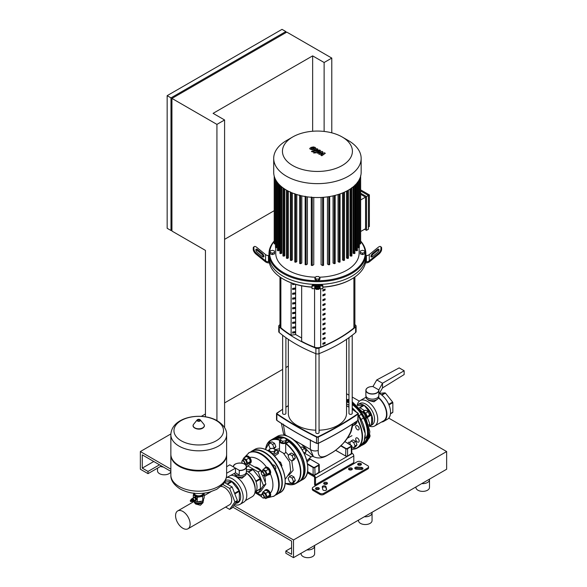 <?xml version="1.0" encoding="UTF-8"?>
<svg xmlns="http://www.w3.org/2000/svg" width="587" height="587" viewBox="0 0 587 587"><rect width="100%" height="100%" fill="white"/><g stroke="black" fill="none" stroke-linecap="round" stroke-linejoin="round"><path stroke-width="0.88" d="M348.972 399.63A2.165 1.247 -120 0 0 347.974 399.571L347.621 399.776M346.535 399.145L348.304 400.173M369.399 437.095L369.583 436.992A2.165 1.247 -120 0 0 370.03 436.002A2.165 1.247 -120 0 0 369.605 434.527M370.03 436.002L370.03 435.781A1.893 1.093 60 0 0 369.619 434.424M351.804 446.7L353.741 447.815L355.656 446.714L356.984 444.829L355.656 441.409L353.007 439.876L351.092 440.984L349.764 442.869L350.52 444.807M353.741 447.815L355.069 445.929L353.741 442.51L351.092 440.984M356.984 444.829L355.069 445.929M355.656 441.409L353.741 442.51M369.186 436.545L369.583 437.557L368.042 439.56M368.709 438.056L369.583 437.557M362.869 411.509A4.058 2.348 60 0 1 366.963 416.873A4.058 2.348 60 0 1 366.692 418.127M363.287 412.103A4.058 2.348 60 0 1 366.391 417.203A4.058 2.348 60 0 1 366.383 417.467M369.399 414.649L369.583 414.547A2.165 1.247 -120 0 0 370.03 413.556A2.165 1.247 -120 0 0 368.497 410.9A2.165 1.247 -120 0 0 367.418 410.797L367.058 411.003M370.03 413.556L370.03 413.336A1.893 1.093 60 0 0 368.687 411.01A1.893 1.093 60 0 0 368.599 410.959M365.584 413.233L368.254 411.692L369.583 415.104L368.254 416.997L366.824 417.819M366.956 416.623L369.583 415.104M363.199 411.546L365.598 410.159L368.254 411.692M352.97 424.929L353.741 425.37L355.069 423.484L354.731 422.611M355.069 423.484L356.984 422.383L355.656 424.269L353.741 425.37M356.984 422.383L356.595 421.371M348.972 401.963A25.043 14.455 -120 0 0 346.535 400.972M362.81 443.919A24.228 13.993 -120 0 0 366.435 425.597A24.228 13.993 -120 0 0 352.215 404.553M364.615 440.052L364.725 439.634M348.972 402.623A24.228 13.993 -120 0 0 346.535 401.655M361.365 445.511A25.043 14.455 -120 0 0 362.876 444.829A25.043 14.455 -120 0 0 367.051 425.964A25.043 14.455 -120 0 0 352.215 403.885M359.75 407.679L364.681 410.687M362.854 411.487L364.6 410.482M367.337 417.526L369.854 424.012L369.084 425.113M368.944 424.533L369.854 424.012M378.864 394.251L382.519 387.934L382.519 383.245L376.773 379.928L372.943 386.562L378.828 389.907A6.501 3.749 180 0 1 378.864 390.318L378.864 395.403A6.501 3.749 180 0 1 374.858 398.867A6.501 3.749 180 0 1 367.778 398.052A6.501 3.749 180 0 1 365.87 395.403L365.87 390.318A6.501 3.749 180 0 1 367.822 387.64M376.773 379.928L399.175 367.888L404.149 370.757L404.149 374.557L382.519 387.934M378.828 389.907L382.519 383.245L404.149 370.757M378.681 396.291A6.413 3.705 180 0 1 378.784 396.951A6.413 3.705 180 0 1 372.371 400.657A6.413 3.705 180 0 1 365.95 396.951L365.95 395.403M359.97 407.811L364.182 405.375A12.32 7.11 60 0 1 371.373 414.319L369.289 415.523M368.416 416.763L371.6 414.921A12.32 7.11 60 0 1 371.6 424.511L369.245 425.876M369.282 426.052L371.373 424.841A12.32 7.11 60 0 1 370.103 425.964A12.32 7.11 60 0 1 369.333 426.309M370.103 425.964L372.019 424.863A12.32 7.11 -120 0 0 373.912 414.987A12.32 7.11 -120 0 0 365.862 404.135A12.32 7.11 -120 0 0 359.699 403.526L357.791 404.626A12.32 7.11 60 0 1 363.713 405.111L359.582 407.495M369.561 426.228A14.616 8.438 -120 0 0 374.704 425.971A14.616 8.438 -120 0 0 376.942 414.253A14.616 8.438 -120 0 0 367.396 401.369A14.616 8.438 -120 0 0 360.08 400.65A14.616 8.438 -120 0 0 357.285 404.971M377.338 399.292L373.978 401.816L368.827 400.539L367.499 399.358M381.499 422.046A15.159 8.754 -120 0 0 383.781 421.356A15.159 8.754 -120 0 0 386.51 410.805A15.159 8.754 -120 0 0 378.681 397.619M379.327 393.466A15.159 8.754 60 0 1 379.833 393.745A15.159 8.754 60 0 1 389.739 407.107A15.159 8.754 60 0 1 387.413 419.25L383.781 421.356M374.704 425.971L383.509 420.886A14.616 8.438 -120 0 0 386.136 410.687A14.616 8.438 -120 0 0 378.549 397.957M379.393 393.334L384.962 392.842A12.32 7.11 60 0 1 385.432 393.107L392.622 402.058A12.32 7.11 60 0 1 392.85 402.66L392.85 412.243A12.32 7.11 60 0 1 392.622 412.573L390.472 413.813M381.484 394.846L384.962 392.842M388.711 404.311L392.622 402.058M392.85 402.66L388.961 404.905M390.494 413.608L392.85 412.243M385.432 393.107L381.888 395.154M357.688 405.646L363.713 405.111M357.101 405.125A12.32 7.11 60 0 1 357.791 404.626M364.182 405.375L368.724 411.032M369.832 412.404L371.373 414.319M371.6 414.921L371.6 424.511M216.926 420.586L216.926 124.4L171.94 98.425L171.94 231.058L205.443 250.392L205.443 416.792M224.586 427.615L224.586 119.975L216.926 124.4M331.787 132.838L331.787 58.084L286.801 32.116L171.94 98.425M224.586 119.975L213.096 113.35L312.644 55.875L312.644 131.253M331.787 58.084L324.127 62.508L312.644 55.875M324.127 62.508L324.127 131.437M224.586 239.342L274.202 210.696M170.986 97.875L285.84 31.559L282.017 29.35L167.156 95.666L167.156 228.292L170.986 230.5L170.986 97.875L167.156 95.666M285.84 31.559L285.84 32.667M171.94 229.95L170.986 230.5M305.849 451.344L306.025 451.242A2.165 1.247 -120 0 0 306.473 450.244A2.165 1.247 -120 0 0 304.939 447.595A2.165 1.247 -120 0 0 303.861 447.485L303.501 447.69M306.473 450.244L306.473 450.024A1.893 1.093 60 0 0 305.137 447.705A1.893 1.093 60 0 0 305.042 447.654M289.45 454.125L288.122 456.011L289.45 459.43L292.106 460.956L293.427 459.071L292.106 455.651L289.45 454.125L291.365 453.017L294.014 454.551L292.106 455.651M293.427 459.071L295.342 457.97L294.014 459.856L292.106 460.956M295.342 457.97L294.014 454.551M302.18 449.84L304.697 448.38L306.025 451.799L304.352 453.89M303.927 453.01L306.025 451.799M300.727 447.61L302.048 446.854L304.697 448.38M274.048 448.938L275.905 446.744L274.577 443.324L271.928 441.798L270.013 442.899L268.685 444.785L270.013 448.204L270.783 448.651M273.461 448.6L273.99 447.852L272.662 444.432L270.013 442.899M275.905 446.744L273.99 447.852M274.577 443.324L272.662 444.432M289.45 476.571L288.122 478.456L289.45 481.876L292.106 483.409L293.427 481.516L292.106 478.104L289.45 476.571L291.365 475.463L294.014 476.996L292.106 478.104M293.427 481.516L295.342 480.415L294.014 482.301L292.106 483.409M295.342 480.415L294.014 476.996M203.073 502.648L200.394 505.238L195.676 504.035L194.407 502.648L194.407 501.503A4.329 2.502 0 0 0 195.676 503.162A4.329 2.502 0 0 0 200.306 503.727A4.329 2.502 0 0 0 203.065 501.511L203.073 502.648M220.895 486.469A10.302 5.951 60 0 1 231.674 500.073A10.302 5.951 60 0 1 229.546 504.791L188.001 528.77A10.302 5.951 -120 0 0 190.137 524.059A10.302 5.951 -120 0 0 185.639 513.691A10.302 5.951 -120 0 0 177.7 510.932A10.302 5.951 -120 0 0 175.572 515.643A10.302 5.951 -120 0 0 180.062 526.011A10.302 5.951 -120 0 0 188.001 528.77M193.394 500.982A1.379 0.8 -120 0 0 193.71 500.924A1.379 0.8 -120 0 0 193.996 500.285A1.379 0.8 -120 0 0 193.394 498.899A1.379 0.8 -120 0 0 192.331 498.532A1.379 0.8 -120 0 0 192.118 498.774M192.331 498.532L193.857 497.644A1.379 0.8 60 0 1 194.921 498.018A1.379 0.8 60 0 1 195.522 499.405A1.379 0.8 60 0 1 195.236 500.036L193.71 500.924M192.36 498.84A1.108 0.638 60 0 1 193.182 499.229A1.108 0.638 60 0 1 193.615 500.285A1.108 0.638 60 0 1 193.461 500.74M192.969 499.317A0.756 0.44 60 0 1 193.343 499.97M191.325 499.111L191.802 498.833A1.379 0.8 60 0 1 192.492 498.899A1.379 0.8 60 0 1 193.394 500.117A1.379 0.8 60 0 1 193.182 501.225L192.705 501.503A1.379 0.8 60 0 1 192.015 501.43A1.379 0.8 60 0 1 191.824 501.305A0.814 0.47 60 0 0 191.054 499.97A1.379 0.8 60 0 1 191.325 499.111A1.379 0.8 60 0 1 192.015 499.177A1.379 0.8 60 0 1 192.918 500.395A1.379 0.8 60 0 1 192.705 501.503M191.531 499.669A0.814 0.47 60 0 1 192.323 501.041M191.347 499.786L191.318 499.816A0.814 0.47 60 0 1 192.088 501.144L192.132 501.144M190.812 500.095L190.782 500.124A0.814 0.47 60 0 1 191.553 501.452L191.597 501.452M190.474 500.418A0.814 0.47 60 0 1 191.325 501.606A0.814 0.47 60 0 1 191.142 501.584M190.768 501.577A0.675 0.389 60 0 1 190.768 500.469A0.675 0.389 60 0 1 190.768 501.577M203.476 499.735L203.476 500.395A4.74 2.737 180 0 1 202.089 502.333L202.089 502.333A4.74 2.737 180 0 1 195.39 502.333A4.74 2.737 180 0 1 194.04 500.733M195.544 502.413A4.329 2.502 0 0 0 195.676 502.501A4.329 2.502 0 0 0 201.803 502.501M193.952 493.249A4.872 2.81 0 0 0 195.295 495.758A4.872 2.81 0 0 0 200.006 496.485A4.872 2.81 0 0 0 202.185 495.758A4.872 2.81 0 0 0 203.447 494.496A4.872 2.81 0 0 0 203.535 493.249M204.071 493.19L202.72 496.419L197.283 497.262L193.306 494.966L194.033 493.036M194.436 500.498L197.283 501.856L202.72 501.012L204.173 497.879L204.173 493.285M202.72 501.012L202.72 496.419M193.306 497.967L193.306 494.966M197.283 501.856L197.283 497.262M193.402 497.908L193.402 497.497A1.827 1.057 60 0 1 193.461 497.409L195.236 496.881A1.827 1.057 60 0 1 195.361 496.954L196.381 498.231A1.827 1.057 60 0 1 196.447 498.392L196.447 499.757A1.827 1.057 60 0 1 196.381 499.845L194.679 500.359M196.447 498.392L195.698 498.818L195.698 500.19A1.827 1.057 60 0 1 195.632 500.278M196.447 499.757L195.698 500.19M195.361 496.954L194.613 497.387L195.632 498.664A1.827 1.057 60 0 1 195.698 498.818M196.381 498.231L195.632 498.664M193.461 497.409L194.488 497.314A1.827 1.057 60 0 1 194.613 497.387M195.236 496.881L194.488 497.314M170.861 454.565A27.883 16.098 0 0 0 170.854 454.896A27.883 16.098 0 0 0 188.067 469.769A27.883 16.098 0 0 0 218.459 466.283A27.883 16.098 0 0 0 226.626 454.896A27.883 16.098 0 0 0 226.619 454.565M170.854 434.725L170.854 454.235A27.883 16.098 0 0 0 179.02 465.616A27.883 16.098 0 0 0 218.459 465.616L218.459 465.616A27.883 16.098 0 0 0 226.626 454.235L226.626 434.725A27.883 16.098 180 0 1 218.459 446.105A27.883 16.098 180 0 1 179.028 446.105A27.883 16.098 180 0 1 170.854 434.725C171.477 416.675 201.649 411.582 217.307 420.798C223.757 425.032 226.861 429.669 226.626 434.725M218.459 465.616L217.887 465.946L218.459 465.616M181.214 440.778A24.793 14.315 180 0 1 181.214 420.541A24.793 14.315 180 0 1 216.273 420.541A24.793 14.315 180 0 1 216.273 440.778A24.793 14.315 180 0 1 181.214 440.778M179.02 465.616L179.6 465.946A27.075 15.629 0 0 0 217.887 465.946M201.891 502.45A3.639 2.106 180 0 1 201.319 502.883A3.639 2.106 180 0 1 195.596 502.45M284.24 437.807L286.456 439.083L285.642 440.822L282.626 441.292L280.417 440.015L281.224 438.269L284.24 437.807M285.642 440.822L285.642 442.591L286.456 440.852L286.456 439.083M285.642 442.591L282.626 443.06L282.626 441.292M282.626 443.06L280.417 441.784L280.417 440.015M272.962 448.314L275.178 449.591L274.364 451.33L271.348 451.799L269.139 450.523L269.947 448.784L272.962 448.314M274.364 451.33L274.364 453.098L275.178 451.359L275.178 449.591M271.348 453.164L271.348 451.799M274.364 453.098L271.752 453.509M269.139 451.506L269.139 450.523M264.502 490.974A4.058 2.348 60 0 1 265.199 490.064A4.058 2.348 60 0 1 268.332 491.15A4.058 2.348 60 0 1 270.101 495.237A4.058 2.348 60 0 1 269.264 497.101A4.058 2.348 60 0 1 268.127 497.248M265.199 490.064L265.772 489.734A4.058 2.348 60 0 1 268.905 490.82A4.058 2.348 60 0 1 270.673 494.907A4.058 2.348 60 0 1 269.837 496.771L269.264 497.101M262.727 497.835A2.165 1.247 -120 0 0 262.829 497.893A2.165 1.247 -120 0 0 263.908 497.996A2.165 1.247 -120 0 0 264.355 497.006A2.165 1.247 -120 0 0 263.416 494.826A2.165 1.247 -120 0 0 261.743 494.247A2.165 1.247 -120 0 0 261.296 495.237L261.296 495.457A1.893 1.093 60 0 1 262.638 494.687A1.893 1.093 60 0 1 263.974 497.006A1.893 1.093 60 0 1 262.638 497.783A1.893 1.093 60 0 1 261.296 495.457M263.908 497.996L265.478 497.094A2.165 1.247 -120 0 0 265.926 496.103A2.165 1.247 -120 0 0 264.986 493.924A2.165 1.247 -120 0 0 263.314 493.344L261.743 494.247M261.919 494.144L263.071 491.796L265.904 490.167L268.56 491.693L265.72 493.329L267.048 496.749L265.72 498.634L264.267 497.798M268.56 491.693L269.881 495.112L267.048 496.749M269.881 495.112L268.56 496.998L265.72 498.634M263.071 491.796L265.72 493.329M264.502 468.529A4.058 2.348 60 0 1 265.199 467.619A4.058 2.348 60 0 1 268.332 468.705A4.058 2.348 60 0 1 270.101 472.792A4.058 2.348 60 0 1 269.264 474.656A4.058 2.348 60 0 1 268.127 474.802M265.199 467.619L265.772 467.289A4.058 2.348 60 0 1 268.905 468.375A4.058 2.348 60 0 1 270.673 472.462A4.058 2.348 60 0 1 269.837 474.318L269.264 474.656M262.727 475.382A2.165 1.247 -120 0 0 262.829 475.448A2.165 1.247 -120 0 0 263.908 475.551A2.165 1.247 -120 0 0 264.355 474.56A2.165 1.247 -120 0 0 263.416 472.381A2.165 1.247 -120 0 0 261.743 471.801A2.165 1.247 -120 0 0 261.296 472.792L261.296 473.012A1.893 1.093 60 0 1 262.638 472.242A1.893 1.093 60 0 1 263.974 474.56A1.893 1.093 60 0 1 262.638 475.338A1.893 1.093 60 0 1 261.296 473.012M263.908 475.551L265.478 474.648A2.165 1.247 -120 0 0 265.926 473.658A2.165 1.247 -120 0 0 264.986 471.478A2.165 1.247 -120 0 0 263.314 470.899L261.743 471.801M281.489 466.349L281.943 465.704L280.615 462.285L278.377 460.993M281.342 466.049L281.943 465.704M279.588 462.879L280.615 462.285M261.919 471.699L263.071 469.351L265.904 467.714L268.56 469.248L265.72 470.884L267.048 474.303L265.72 476.189L264.267 475.345M268.56 469.248L269.881 472.667L267.048 474.303M269.881 472.667L268.56 474.553L265.72 476.189M263.071 469.351L265.72 470.884M245.065 457.302A4.058 2.348 60 0 1 245.762 456.392A4.058 2.348 60 0 1 248.888 457.486A4.058 2.348 60 0 1 250.664 461.573A4.058 2.348 60 0 1 249.82 463.429A4.058 2.348 60 0 1 248.69 463.583M245.762 456.392L246.335 456.062A4.058 2.348 60 0 1 249.468 457.156A4.058 2.348 60 0 1 251.236 461.243A4.058 2.348 60 0 1 250.4 463.099L249.82 463.429M244.647 464.192A2.165 1.247 -120 0 0 244.918 463.341A2.165 1.247 -120 0 0 243.972 461.162A2.165 1.247 -120 0 0 242.306 460.582A2.165 1.247 -120 0 0 241.859 461.573L241.859 461.793A1.893 1.093 60 0 1 243.194 461.015A1.893 1.093 60 0 1 244.537 463.341A1.893 1.093 60 0 1 244.346 464.024M244.676 464.214L246.041 463.422A2.165 1.247 -120 0 0 246.489 462.431A2.165 1.247 -120 0 0 245.542 460.252A2.165 1.247 -120 0 0 243.876 459.672L242.306 460.582M242.35 463.268A1.893 1.093 60 0 1 241.859 461.793M242.482 460.479L243.634 458.131L246.467 456.495L249.115 458.029L246.283 459.665L247.611 463.077L246.283 464.97L244.83 464.126M249.115 458.029L250.444 461.441L247.611 463.077M250.444 461.441L249.115 463.334L246.283 464.97M243.634 458.131L246.283 459.665M286.456 439.854L288.987 441.314L286.207 442.921A3.926 2.267 180 0 1 281.929 443.412A3.926 2.267 180 0 1 279.507 441.314L279.507 450.941L283.411 453.186C284.666 453.67 285.421 453.289 285.686 452.049L285.686 443.64L288.987 441.791A24.771 14.301 60 0 1 303.743 470.392M274.43 456.07L278.187 453.641L278.047 453.025M275.208 469.329A2.436 1.409 -120 0 0 275.34 469.27A2.436 1.409 -120 0 0 275.846 468.155A2.436 1.409 -120 0 0 274.782 465.696A2.436 1.409 -120 0 0 272.904 465.043A2.436 1.409 -120 0 0 272.779 465.131M273.3 454.918L278.187 452.1A0.675 0.389 0 0 0 278.187 451.55L275.178 449.811M272.662 448.358L272.632 448.343A0.675 0.389 0 0 0 271.678 448.343L271.275 448.571M269.587 449.547L267.738 450.618M279.507 441.314A3.926 2.267 180 0 1 280.513 439.802M297.037 482.653A25.043 14.455 -120 0 0 298.556 481.964A25.043 14.455 -120 0 0 302.87 463.679A25.043 14.455 -120 0 0 288.797 441.673L288.987 441.791M288.987 441.314L288.987 441.703M266.902 497.952L274.048 496.11A25.043 14.455 -120 0 0 277.893 476.05A25.043 14.455 -120 0 0 261.531 453.978A25.043 14.455 -120 0 0 249.013 452.738L243.84 458.007M264.201 475.382A10.302 5.951 60 0 1 265.368 480.621A10.302 5.951 60 0 1 265.214 482.25M254.633 467.017A10.302 5.951 60 0 1 261.758 471.273M262.499 475.25L265.904 484.026L260.657 491.495L258.17 492.933L255.8 491.568M246.393 467.678L247.67 465.873L258.17 471.933L263.416 485.464L258.17 492.933M258.17 471.933L260.657 470.495L250.157 464.434L247.67 465.873M265.904 484.026L263.416 485.464M260.657 470.495L261.362 472.315M222.891 484.502L229.642 488.399L234.895 501.929L229.642 509.399L232.129 507.96L237.383 500.491L232.129 486.961L224.388 482.492M229.642 509.399L225.599 507.065M229.642 488.399L232.129 486.961M234.895 501.929L237.383 500.491M239.188 474.942L235.497 472.814L235.497 468.125L239.327 470.334L239.188 474.942L235.497 472.814L226.355 477.73M234.096 473.57A6.501 3.749 0 0 0 235.306 474.538A6.501 3.749 0 0 0 242.387 475.353A6.501 3.749 0 0 0 246.393 471.882L246.393 466.797A6.501 3.749 0 0 0 244.493 464.148A6.501 3.749 0 0 0 244.449 464.119M226.626 466.746L229.752 464.809L235.497 468.125L226.626 473.247M239.327 470.334L239.305 470.348A6.362 3.676 0 0 0 246.261 466.812A6.362 3.676 0 0 0 239.731 463.018A6.362 3.676 0 0 0 233.56 467.01M236.422 475.052L236.422 476.541A6.413 3.705 0 0 0 242.967 476.681A6.413 3.705 0 0 0 246.313 473.43L246.313 472.476M252.96 469.593L248.558 472.131A12.32 7.11 60 0 1 255.749 481.076L260.151 478.537L252.96 469.593A12.32 7.11 -120 0 0 252.726 469.453A12.32 7.11 -120 0 0 252.491 469.321L246.393 469.864M246.393 471.134A12.32 7.11 60 0 1 248.088 471.86L252.491 469.321M237.111 477.407L241.976 478.244L244.867 475.771M226.92 477.429A15.159 8.754 60 0 1 232.43 478.845A15.159 8.754 60 0 1 242.336 492.207A15.159 8.754 60 0 1 240.017 504.358L243.649 502.252A15.159 8.754 -120 0 0 245.975 490.108A15.159 8.754 -120 0 0 236.069 476.747A15.159 8.754 -120 0 0 230.882 475.301M240.017 504.358A15.159 8.754 60 0 1 234.514 504.571M235.512 503.279A12.723 7.345 -120 0 0 240.45 494.459A12.723 7.345 -120 0 0 231.667 481.281A12.723 7.345 -120 0 0 225.423 480.584M234.888 474.274L235.548 476.461M227.499 484.29L231.902 481.751A12.32 7.11 -120 0 0 231.432 481.479L227.037 484.018M231.432 481.479L224.638 482.088M245.388 500.63L252.183 496.705A14.616 8.438 -120 0 0 255.191 489.22A14.616 8.438 -120 0 0 246.313 473.049M234.822 493.894L239.327 491.297A12.32 7.11 -120 0 0 239.092 490.695L234.587 493.293M235.358 503.367L239.092 501.217A12.32 7.11 -120 0 0 239.327 500.88L235.592 503.037M260.386 488.722L260.386 479.139L255.976 481.678A12.32 7.11 60 0 1 255.976 491.268L260.386 488.722A12.32 7.11 -120 0 1 260.151 489.059L255.749 491.598A12.32 7.11 60 0 1 254.985 492.376M260.386 479.139A12.32 7.11 -120 0 0 260.151 478.537M239.092 490.695L231.902 481.751M239.327 500.88L239.327 491.297M255.191 489.228L255.103 487.526A12.32 7.11 -120 0 0 246.973 473.445L246.313 473.019M357.432 438.005A2.436 1.409 60 0 1 359.024 440.155A2.436 1.409 60 0 1 358.65 442.106A2.436 1.409 60 0 1 357.432 441.982A2.436 1.409 60 0 1 355.839 439.839A2.436 1.409 60 0 1 356.214 437.887A2.436 1.409 60 0 1 357.432 438.005M356.214 425.619L356.214 425.619A2.436 1.409 60 0 1 358.65 427.028A2.436 1.409 60 0 1 358.65 429.838L358.65 429.838A2.436 1.409 60 0 1 356.214 428.437A2.436 1.409 60 0 1 356.214 425.619M348.201 443.471A2.436 1.409 60 0 1 348.707 442.224A2.436 1.409 60 0 1 350.072 442.437M311.242 148.504L312.145 149.025L313.487 148.716L314.39 148.151L314.148 147.814L312.137 147.939L311.242 148.504L311.492 148.849M315.813 148.32L315.19 147.41L313.414 146.933L311.169 147.381L309.811 148.335L310.45 149.252L312.218 149.722L314.449 149.274L315.828 148.195L315.828 148.643M309.811 148.335L309.797 148.907M312.379 151.952L317.384 150.008L317.574 148.841L316.048 148.9L316.349 149.48L311.411 151.395L312.379 151.952M316.422 149.113L316.349 149.48M318.044 149.839L317.574 148.841M315.094 152.26L313.92 152.26L313.92 152.943L315.094 152.943L315.094 152.26L315.094 152.943M313.92 152.26L313.92 152.943M324.457 152.811L320.737 153.471L322.835 151.872L321.992 151.387L317.538 152.349L317.31 151.813L320.546 150.551L319.577 149.993L316.268 151.285L316.085 152.451L317.369 153.192L320.729 152.371L318.668 153.941L319.423 154.381L323.07 153.721L320.832 155.195L321.83 155.768L325.301 153.295L324.457 152.811M315.615 152.349L315.615 151.901L316.085 152.451M269.007 257.583A48.457 27.978 0 0 0 268.971 258.684A48.457 27.978 0 0 0 269.272 261.809L269.272 262.367A48.457 27.978 0 0 0 283.161 279.023A48.457 27.978 0 0 0 312.013 287.043M314.779 286.625A48.457 27.978 0 0 0 320.076 286.625M322.843 287.043A48.457 27.978 0 0 0 351.694 279.023L351.694 279.023A48.457 27.978 0 0 0 365.584 262.367L365.584 261.809A48.457 27.978 0 0 0 365.892 258.684L365.892 253.709A48.457 27.978 0 0 0 360.653 241.059M268.971 258.684L268.971 256.475A48.457 27.978 0 0 0 298.886 282.325A48.457 27.978 0 0 0 351.694 276.257A48.457 27.978 0 0 0 365.892 256.475A48.457 27.978 0 0 1 351.694 276.257A48.457 27.978 0 0 1 298.886 282.325A48.457 27.978 0 0 1 268.971 256.475L268.971 253.709A48.457 27.978 0 0 0 298.886 279.559A48.457 27.978 0 0 0 351.694 273.498A48.457 27.978 0 0 0 365.892 253.709M322.843 288.657L312.013 288.657L322.843 288.738L322.843 285.539A4.058 0.69 180 0 0 318.785 284.856L318.785 285.796A4.058 0.69 0 0 1 322.843 286.485M312.013 288.657L312.013 286.485A4.058 0.69 -0 0 1 316.077 285.796L316.077 284.856A4.058 0.69 180 0 0 312.013 285.539L312.013 286.485M320.135 286.713L320.135 287.74A2.708 0.455 0 0 1 317.428 288.202A2.708 0.455 0 0 1 314.72 287.74L314.72 286.713A2.708 0.455 0 0 1 317.428 286.258A2.708 0.455 0 0 1 320.135 286.713M314.72 286.801A2.708 0.455 180 0 0 317.428 287.256A2.708 0.455 180 0 0 320.135 286.801M318.785 285.796L316.077 285.796M316.077 284.856L318.785 284.856M351.694 279.023L351.217 279.295A47.782 27.589 180 0 1 322.843 287.197M365.892 255.558L366.405 255.558L366.405 261.809L365.584 261.809M366.405 261.809A4.058 3.317 180 0 0 369.274 260.841L369.274 254.589A4.058 3.317 0 0 1 366.405 255.558M369.274 254.589L378.072 247.406A4.058 1.658 129.2 0 1 380.64 246.606A4.058 1.658 129.2 0 1 380.941 247.406L381.623 247.956A4.058 1.658 -50.8 0 0 381.315 247.156L380.64 246.606M372.826 253.254L377.118 249.746A2.708 1.108 129.2 0 1 378.828 249.211A2.708 1.108 129.2 0 1 377.118 252.872L372.826 256.38A2.708 1.108 129.2 0 1 371.109 256.915A2.708 1.108 129.2 0 1 372.826 253.254L373.501 253.804A2.708 1.108 -50.8 0 0 371.586 257.018M379.026 249.658A2.708 1.108 -50.8 0 0 377.793 250.304L373.501 253.804M381.623 247.956L381.623 249.519L380.941 248.969A4.058 1.658 129.2 0 1 378.072 253.657L378.747 254.208A4.058 1.658 -50.8 0 0 381.623 249.519M365.466 262.917L365.84 262.917A5.415 4.425 0 0 0 369.671 261.619L378.747 254.208M369.274 260.841L378.072 253.657M380.941 248.969L380.941 247.406M312.013 287.197A47.782 27.589 180 0 1 283.638 279.295L283.161 279.023M269.389 262.917L269.015 262.917A5.415 4.425 0 0 1 265.185 261.619L256.108 254.208L256.783 253.657A4.058 1.658 -129.2 0 1 253.914 248.969L253.239 249.519A4.058 1.658 50.8 0 0 256.108 254.208M269.272 261.809L268.457 261.809L268.457 255.558A4.058 3.317 0 0 1 265.581 254.589L256.783 247.406A4.058 1.658 -129.2 0 0 254.215 246.606A4.058 1.658 -129.2 0 0 253.914 247.406L253.914 248.969M268.457 255.558L268.971 255.558M265.581 254.589L265.581 260.841A4.058 3.317 180 0 0 268.457 261.809M265.581 260.841L256.783 253.657M262.037 256.38L257.744 252.872A2.708 1.108 -129.2 0 1 256.027 249.211A2.708 1.108 -129.2 0 1 257.744 249.746L262.037 253.254A2.708 1.108 -129.2 0 1 263.746 256.915A2.708 1.108 -129.2 0 1 262.037 256.38M263.269 257.018A2.708 1.108 50.8 0 0 261.362 253.804L257.062 250.304A2.708 1.108 50.8 0 0 255.829 249.658M253.239 249.519L253.239 247.956L253.914 247.406M254.215 246.606L253.54 247.156A4.058 1.658 50.8 0 0 253.239 247.956M364.674 252.469L364.674 253.877L362.502 254.604L360.337 253.877L360.337 251.023L362.502 250.297L364.674 251.023L364.674 252.469L362.502 253.188L360.337 252.469M362.502 254.604L362.502 253.188M317.061 289.362A1.086 0.624 0 0 0 317.802 289.362M315.549 288.738L316.18 289.362L318.682 289.362L319.306 288.738M316.18 288.738L316.18 289.362M318.682 288.738L318.682 289.362M319.93 277.768L319.93 279.185L318.682 280.432L316.18 280.432L314.925 279.185L314.925 277.768L316.18 276.521L318.682 276.521L319.93 277.768L318.682 279.016L316.18 279.016L314.925 277.768M318.682 280.432L318.682 279.016M316.18 280.432L316.18 279.016M342.162 136.976L348.348 140.55A43.724 25.241 180 0 1 361.152 158.395L361.152 172.299A43.724 25.241 180 0 1 348.348 190.151A43.724 25.241 180 0 1 300.698 195.618A43.724 25.241 180 0 1 273.703 172.299L273.703 158.395A43.724 25.241 180 0 1 286.515 140.55L292.693 136.976A34.978 20.193 180 0 1 342.162 136.976A34.978 20.193 180 0 1 342.162 165.534A34.978 20.193 180 0 1 292.693 165.534A34.978 20.193 180 0 1 292.693 136.976L286.515 140.55M361.152 158.395A43.724 25.241 180 0 1 348.348 176.247A43.724 25.241 180 0 1 300.698 181.721A43.724 25.241 180 0 1 273.703 158.395M319.365 277.203A41.692 24.067 0 0 0 346.91 270.181A41.692 24.067 0 0 0 359.119 253.158L359.119 247.736M359.229 247.244L358.459 247.685L357.578 247.178L357.578 182.293M357.27 250.4L356.507 250.84L355.627 250.333L355.627 184.582M354.753 253.232L353.983 253.672L353.095 253.158L353.095 186.901M351.73 255.771L350.967 256.211L350.05 255.683L350.05 189.109M274.202 241.059A48.457 27.978 0 0 0 268.971 253.709M360.653 241.396A47.782 27.589 180 0 1 351.217 272.669A47.782 27.589 180 0 1 289.941 275.721A47.782 27.589 180 0 1 274.202 241.396M275.736 247.736L275.736 253.158A41.692 24.067 0 0 0 315.49 277.203M368.423 229.238L366.515 230.346L366.515 196.572L368.423 195.464L368.423 229.238M360.653 190.98L368.423 195.464L369.384 194.913L369.384 226.479L368.423 227.03M360.653 231.52L365.554 228.688L365.554 197.122L360.653 199.954M360.653 194.29L365.554 197.122M360.653 189.872L369.384 194.913M366.515 196.572L360.653 193.189M364.6 229.238L366.515 230.346M347.482 190.636L347.482 258.485L346.521 257.935L346.521 191.142M343.549 192.543L343.549 260.496L342.529 259.909L342.529 192.969M339.147 194.209L339.147 262.242L338.053 261.611L338.053 194.554M334.245 195.603L334.245 263.695L333.056 263.005L333.056 195.875M328.779 196.674L328.779 264.825L327.451 264.055L327.451 196.872M322.63 197.364L322.63 265.551L321.096 264.671L321.096 197.452M313.766 197.452L313.766 264.671L312.233 265.551L311.308 265.331L311.308 196.938M307.405 196.872L307.405 264.055L306.076 264.825L305.152 264.605L305.152 196.212M301.799 195.875L301.799 263.005L300.61 263.695L299.686 263.475L299.686 195.082M296.802 194.554L296.802 261.611L295.716 262.242L294.791 262.022L294.791 193.629M292.326 192.969L292.326 259.909L291.313 260.496L290.389 260.276L290.389 191.883M288.334 191.142L288.334 257.935L287.373 258.485L286.61 258.045M284.812 189.109L284.812 255.683L283.888 256.211L283.125 255.771M281.76 186.901L281.76 253.158L280.872 253.672L280.109 253.232M279.229 184.582L279.229 250.333L278.355 250.84L277.585 250.4M277.277 182.293L277.277 247.178L276.396 247.685L275.633 247.244M274.364 243.693L275.472 243.935M360.653 237.471L360.653 176.1M360.491 243.693L359.383 243.935M347.482 258.485L348.407 258.265L348.407 190.115M322.63 265.551L323.554 265.331L323.554 197.291M328.779 264.825L329.703 264.605L329.703 196.528M334.245 263.695L335.17 263.475L335.17 195.368M339.147 262.242L340.071 262.022L340.071 193.893M343.549 260.496L344.474 260.276L344.474 192.132M274.518 252.469L274.518 253.877L272.353 254.604L270.189 253.877L270.189 251.023L272.353 250.297L274.518 251.023L274.518 252.469L272.353 253.188L270.189 252.469M272.353 254.604L272.353 253.188M301.659 341.289L301.659 285.832L301.637 341.304A95.732 55.273 180 0 0 314.566 347.211L314.566 288.738M354.886 276.991L354.886 326.181A5.415 3.126 180 0 1 353.902 327.979A136.72 78.929 180 0 1 320.671 347.159A5.415 3.126 180 0 1 314.566 347.211M325.095 299.803L325.095 298.702A136.72 78.929 180 0 1 322.901 299.649L322.901 300.749A136.72 78.929 0 0 0 325.095 299.803L324.516 299.473A135.905 78.46 180 0 1 322.901 300.17M324.516 298.952L324.516 299.473M325.095 294.96L325.095 293.852A136.72 78.929 180 0 1 322.901 294.799L322.901 295.907A136.72 78.929 0 0 0 325.095 294.96L324.516 294.623A135.905 78.46 180 0 1 322.901 295.327M324.516 294.109L324.516 294.623M325.095 333.732L325.095 332.624A136.72 78.929 180 0 1 322.901 333.57L322.901 334.678A136.72 78.929 0 0 0 325.095 333.732L324.516 333.394A135.905 78.46 180 0 1 322.901 334.091M324.516 332.88L324.516 333.394M325.095 324.039L325.095 322.931A136.72 78.929 180 0 1 322.901 323.877L322.901 324.985A136.72 78.929 0 0 0 325.095 324.039L324.516 323.701A135.905 78.46 180 0 1 322.901 324.398M324.516 323.188L324.516 323.701M325.095 290.117L325.095 289.009A136.72 78.929 180 0 1 322.901 289.956L322.901 291.064A136.72 78.929 0 0 0 325.095 290.117L324.516 289.78A135.905 78.46 180 0 1 322.901 290.477M324.516 289.266L324.516 289.78M325.095 304.653L325.095 303.545A136.72 78.929 180 0 1 322.901 304.492L322.901 305.6A136.72 78.929 0 0 0 325.095 304.653L324.516 304.315A135.905 78.46 180 0 1 322.901 305.02M324.516 303.802L324.516 304.315M325.095 309.496L325.095 308.395A136.72 78.929 180 0 1 322.901 309.342L322.901 310.442A136.72 78.929 0 0 0 325.095 309.496L324.516 309.166A135.905 78.46 180 0 1 322.901 309.863M324.516 308.645L324.516 309.166M325.095 328.881L325.095 327.781A136.72 78.929 180 0 1 322.901 328.727L322.901 329.828A136.72 78.929 0 0 0 325.095 328.881L324.516 328.551A135.905 78.46 180 0 1 322.901 329.248M324.516 328.03L324.516 328.551M322.901 319.035L322.901 320.135A136.72 78.929 0 0 0 325.095 319.189L325.095 318.088A136.72 78.929 180 0 1 322.901 319.035M325.095 319.189L324.516 318.858A135.905 78.46 180 0 1 322.901 319.555M324.516 318.337L324.516 318.858M325.095 338.574L325.095 337.466A136.72 78.929 180 0 1 322.901 338.413L322.901 339.521A136.72 78.929 0 0 0 325.095 338.574L324.516 338.237A135.905 78.46 180 0 1 322.901 338.941M324.516 337.723L324.516 338.237M322.901 314.184L322.901 315.292A136.72 78.929 0 0 0 325.095 314.346L325.095 313.238A136.72 78.929 180 0 1 322.901 314.184M325.095 314.346L324.516 314.008A135.905 78.46 180 0 1 322.901 314.705M324.516 313.495L324.516 314.008M325.095 343.417L325.095 342.316A136.72 78.929 180 0 1 322.901 343.263L322.901 344.364A136.72 78.929 0 0 0 325.095 343.417L324.516 343.087A135.905 78.46 180 0 1 322.901 343.784M324.516 342.573L324.516 343.087M291.108 335.192A95.732 55.273 180 0 1 280.872 327.759A5.415 3.126 180 0 1 279.97 326.027L279.97 276.991M292.62 303.406L293.5 302.892L294.879 303.692L292.62 304.044L292.62 302.936L294.879 302.584L294.879 303.692M294.138 283.881L294.879 284.306L292.62 284.658L292.986 283.499M292.62 284.02L293.324 283.609M292.62 288.863L293.5 288.356L294.879 289.156L292.62 289.501L292.62 288.4L294.879 288.048L294.879 289.156M292.62 293.713L293.5 293.199L294.879 293.999L292.62 294.351L292.62 293.243L294.879 292.891L294.879 293.999M292.62 298.556L293.5 298.049L294.879 298.849L292.62 299.194L292.62 298.093L294.879 297.741L294.879 298.849M292.62 327.634L293.5 327.128L294.879 327.92L292.62 328.272L292.62 327.164L294.879 326.82L294.879 327.92M292.62 308.248L293.5 307.742L294.879 308.535L292.62 308.887L292.62 307.786L294.879 307.434L294.879 308.535M292.62 313.098L293.5 312.585L294.879 313.385L292.62 313.737L292.62 312.629L294.879 312.277L294.879 313.385M292.62 332.477L293.5 331.971L294.879 332.77L292.62 333.115L292.62 332.015L294.879 331.662L294.879 332.77M292.62 317.941L293.5 317.435L294.879 318.227L292.62 318.58L292.62 317.472L294.879 317.127L294.879 318.227M292.62 322.791L293.5 322.278L294.879 323.077L292.62 323.43L292.62 322.322L294.879 321.97L294.879 323.077M291.108 282.817L291.108 335.221L295.635 334.524L301.637 337.987M295.635 334.524L295.635 284.343M354.886 324.604A143.566 82.892 180 0 1 355.627 325.22A2.708 1.563 180 0 1 356.104 326.108A2.708 1.563 180 0 1 355.627 326.988A143.566 82.892 180 0 1 318.968 348.157A2.708 1.563 180 0 1 315.894 348.157A143.566 82.892 180 0 1 279.229 326.988A2.708 1.563 180 0 1 278.752 326.108A2.708 1.563 180 0 1 279.229 325.22A143.566 82.892 180 0 1 279.97 324.604M278.752 326.108L278.752 331.633A2.708 1.563 0 0 0 279.229 332.521A143.566 82.892 0 0 0 315.894 353.682A2.708 1.563 0 0 0 318.968 353.682A143.566 82.892 0 0 0 355.627 332.521A2.708 1.563 0 0 0 356.104 331.633L356.104 326.108M324.516 328.096L322.901 329.021M348.972 337.657L348.972 413.417A1.622 0.939 0 0 0 349.969 414.283A1.622 0.939 0 0 0 351.738 414.084A1.622 0.939 0 0 0 352.215 413.417L352.215 335.25M346.535 339.345L346.535 413.417A29.101 16.803 180 0 1 319.057 430.198M315.806 430.198A29.101 16.803 180 0 1 296.853 425.296A29.101 16.803 180 0 1 288.327 413.417L288.327 339.345M315.806 353.645L315.806 432.568A1.622 0.939 0 0 0 316.283 433.228A1.622 0.939 0 0 0 318.051 433.433A1.622 0.939 0 0 0 319.057 432.568L319.057 353.645M282.64 335.25L282.64 413.417A1.622 0.939 0 0 0 283.646 414.283A1.622 0.939 0 0 0 285.414 414.084A1.622 0.939 0 0 0 285.891 413.417L285.891 337.657M304.91 453.391L311.059 456.869L306.84 460.707M309.584 458.308A0.675 0.484 -137.2 0 0 310.163 459.181L318.807 464.082L309.958 458.968L309.716 458.102L308.424 459.379L309.665 458.168M310.163 459.181L309.415 458.748L310.163 459.181L307.126 461.896M293.551 439.81L301.623 444.366L304.704 447.477M310.391 439.751L310.34 449.4L313.458 456.635L306.377 449.4M285.311 435.473L285.099 434.828A6.765 3.617 160.6 0 1 283.418 433.331A6.765 3.617 160.6 0 1 283.411 433.316L284.189 435.238M287.337 436.119L285.099 434.828L283.308 424.115M332.704 452.239A6.765 3.302 56.6 0 1 332.484 452.416C335.192 450.838 338.838 447.749 343.432 443.141C345.391 441.241 350.028 435.048 351.415 430.645A6.765 3.882 -160 0 1 350.762 431.599C346.932 440.089 340.915 446.971 332.704 452.239L327.348 455.329C320.95 458.498 317.912 456.847 318.235 450.376A6.765 5.298 -177.8 0 1 310.34 449.4L301.623 444.366M352.508 424.063L350.762 431.599M318.235 450.376L318.418 443.295M324.222 484.099A1.893 1.093 180 0 1 323.672 483.321A1.893 1.093 180 0 1 324.838 482.316A1.893 1.093 180 0 1 326.908 482.551A1.893 1.093 180 0 1 327.458 483.321A1.893 1.093 180 0 1 326.291 484.334A1.893 1.093 180 0 1 324.222 484.099M327.201 483.879A1.893 1.093 0 0 0 326.908 483.659A1.893 1.093 0 0 0 323.929 483.879M349.111 469.732A1.893 1.093 180 0 1 348.553 468.954A1.893 1.093 180 0 1 349.727 467.942A1.893 1.093 180 0 1 351.789 468.184A1.893 1.093 180 0 1 352.347 468.954A1.893 1.093 180 0 1 351.173 469.967A1.893 1.093 180 0 1 349.111 469.732M352.09 469.512A1.893 1.093 0 0 0 351.789 469.284A1.893 1.093 0 0 0 348.817 469.512M318.77 487.797A1.893 1.093 180 0 1 319.321 488.575A1.893 1.093 180 0 1 318.154 489.587A1.893 1.093 180 0 1 316.092 489.345A1.893 1.093 180 0 1 315.535 488.575A1.893 1.093 180 0 1 316.701 487.562A1.893 1.093 180 0 1 318.77 487.797M319.064 489.125A1.893 1.093 0 0 0 318.77 488.905A1.893 1.093 0 0 0 315.791 489.125M358.202 465.029A1.893 1.093 180 0 1 357.652 464.258A1.893 1.093 180 0 1 358.818 463.246A1.893 1.093 180 0 1 360.88 463.488A1.893 1.093 180 0 1 361.438 464.258A1.893 1.093 180 0 1 360.271 465.271A1.893 1.093 180 0 1 358.202 465.029M361.181 464.809A1.893 1.093 0 0 0 360.88 464.588A1.893 1.093 0 0 0 357.909 464.809M312.328 488.296L312.328 489.404A2.708 1.563 0 0 0 313.12 490.505L313.12 489.404A2.708 1.563 180 0 1 312.328 488.296A2.708 1.563 180 0 1 313.12 487.195L357.153 461.771A2.708 1.563 180 0 1 360.983 461.771L367.778 465.696A2.708 1.563 180 0 1 368.57 466.797A2.708 1.563 180 0 1 367.778 467.905L367.778 469.013A2.708 1.563 0 0 0 368.57 467.905L368.57 466.797M313.12 489.404L319.915 493.329L319.915 494.43L313.12 490.505M319.915 494.43A2.708 1.563 0 0 0 323.745 494.43L367.778 469.013M362.707 469.013A1.893 1.093 0 0 0 361.321 468.477L356.918 468.147A1.893 1.093 0 0 0 355.04 468.683M326.46 489.874L326.005 487.878A1.893 1.093 0 0 0 324.369 486.939A1.893 1.093 0 0 0 322.373 487.606M323.745 494.43L323.745 493.329A2.708 1.563 180 0 1 319.915 493.329M323.745 493.329L367.778 467.905M356.918 467.039L361.321 467.377A1.893 1.093 180 0 1 362.971 468.455A1.893 1.093 180 0 1 360.829 469.541L356.426 469.211A1.893 1.093 180 0 1 354.775 468.125A1.893 1.093 180 0 1 356.918 467.039L356.918 468.147M322.821 489.602L322.248 487.056A1.893 1.093 180 0 1 322.234 486.917A1.893 1.093 180 0 1 324.009 485.823A1.893 1.093 180 0 1 326.005 486.777L326.585 489.316A1.893 1.093 180 0 1 326.599 489.455A1.893 1.093 180 0 1 324.824 490.549A1.893 1.093 180 0 1 322.821 489.602M353.8 455.967L353.8 462.6L315.512 484.708L315.512 478.075L353.8 455.967A2.032 1.174 -120 0 0 352.369 453.48L351.804 453.157M354.277 463.429A0.675 0.389 60 0 1 353.8 462.6M315.512 484.708A0.675 0.389 -120 0 0 315.997 485.537M352.369 453.48L314.082 475.587A2.032 1.174 60 0 1 315.512 478.075M314.082 475.587L307.515 471.794M315.248 485.963A2.032 1.174 60 0 1 314.559 484.15L314.559 477.524A0.675 0.389 -120 0 0 314.082 476.695L307.302 472.777M160.552 466.416A6.765 3.911 0 0 0 163.325 467.025M157.514 468.169L157.514 470.891A6.765 3.911 0 0 0 159.495 473.65A6.765 3.911 0 0 0 166.106 474.656A6.765 3.911 0 0 0 170.854 471.823M421.759 483.6A6.765 3.911 0 0 0 429.486 479.733A6.765 3.911 0 0 0 429.42 479.183M415.948 486.953L415.948 487.467A6.765 3.911 0 0 0 417.929 490.233A6.765 3.911 0 0 0 425.304 491.077A6.765 3.911 0 0 0 429.486 487.467L429.486 479.733M364.329 516.758A6.765 3.911 0 0 0 372.055 512.891A6.765 3.911 0 0 0 371.989 512.334M358.518 520.111L358.518 520.625A6.765 3.911 0 0 0 360.499 523.391A6.765 3.911 0 0 0 367.88 524.235A6.765 3.911 0 0 0 372.055 520.625L372.055 512.891M306.898 549.916A6.765 3.911 0 0 0 314.625 546.042A6.765 3.911 0 0 0 314.559 545.492M301.087 553.27L301.087 553.783A6.765 3.911 0 0 0 303.068 556.542A6.765 3.911 0 0 0 310.45 557.393A6.765 3.911 0 0 0 314.625 553.783L314.625 546.042M170.883 433.925L140.352 451.55L170.854 469.16M233.846 505.524L293.5 539.967L293.5 557.65L285.84 553.225L285.84 551.017L291.585 554.333L291.585 541.075L232.738 507.095M293.5 557.65L446.648 469.233L446.648 451.55L293.5 539.967M446.648 451.55L388.763 418.127M359.361 401.156L352.215 397.032M348.972 395.154L346.535 393.752M288.327 366.119L285.891 367.528M282.64 369.399L224.586 402.917M205.443 413.974L201.312 416.352M291.585 547.7L285.84 551.017M208.539 493.124L207.622 492.596M170.854 471.368L142.267 454.866L142.267 468.125L148.012 471.442L148.012 473.65L140.352 469.233L140.352 451.55M153.757 461.499L142.267 468.125M159.495 464.809L148.012 471.442M161.41 465.917L148.012 473.65M348.972 401.361A25.043 14.455 -120 0 0 346.535 400.466M363.162 444.66A25.043 14.455 -120 0 0 363.448 444.498A25.043 14.455 -120 0 0 368.636 433.037A25.043 14.455 -120 0 0 352.215 403.166M346.535 402.337A20.978 12.114 60 0 1 348.942 402.609M367.433 434.637A20.978 12.114 60 0 1 364.916 438.783M378.828 389.893L378.864 390.318A6.501 3.749 180 0 1 374.858 393.782A6.501 3.749 180 0 1 367.778 392.974A6.501 3.749 180 0 1 365.87 390.318C366.383 387.802 368.768 386.539 373.031 386.532M378.703 389.863A6.362 3.676 180 0 1 372.569 393.877A6.362 3.676 180 0 1 366.009 390.098A6.362 3.676 180 0 1 372.95 386.554M203.073 493.3L203.073 493.322A4.329 2.502 180 0 1 201.803 495.09A4.329 2.502 180 0 1 197.085 495.633A4.329 2.502 180 0 1 194.407 493.322L194.407 493.3M195.354 501.093A4.74 2.737 0 0 0 195.735 501.298M198.333 501.907A4.74 2.737 0 0 0 201.048 501.569M193.688 424.21C190.731 427.615 198.619 430.777 202.654 428.172C204.533 426.918 204.914 425.597 203.792 424.21A5.584 3.221 180 0 1 202.691 427.857A5.584 3.221 180 0 1 195.537 428.216A5.584 3.221 180 0 1 193.688 424.21L197.181 419.903A1.724 0.998 180 0 1 197.525 419.624M197.614 419.573A1.724 0.998 180 0 1 200.299 419.903A1.724 0.998 180 0 1 199.962 421.033A1.724 0.998 180 0 1 197.753 421.143A1.724 0.998 180 0 1 197.181 419.903L200.299 419.903L203.792 424.21M197.731 419.61A1.431 0.829 180 0 1 199.756 419.61A1.431 0.829 180 0 1 199.756 420.776A1.431 0.829 180 0 1 197.731 420.776A1.431 0.829 180 0 1 197.731 419.61M202.486 428.158A5.29 3.052 180 0 1 193.769 427.043M170.854 475.066A27.883 16.098 0 0 0 179.028 486.454A27.883 16.098 0 0 0 218.459 486.454A27.883 16.098 0 0 0 226.626 475.066C226.288 480.944 223.537 483.732 222.957 484.422L216.735 489.316L209.588 492.126C198.876 494.702 189.073 493.66 180.172 488.993C173.723 484.759 170.619 480.122 170.854 475.066L170.854 454.896M285.187 479.359L290.682 471.324L289.685 461.94L283.411 453.186M267.657 450.662A24.771 14.301 60 0 1 285.172 481.002A24.771 14.301 60 0 1 285.172 481.113M285.172 481.223A25.043 14.455 -120 0 0 267.467 450.552A25.043 14.455 -120 0 0 254.941 449.312L252.072 450.97A25.043 14.455 60 0 1 264.59 452.21A25.043 14.455 60 0 1 282.303 482.881A25.043 14.455 60 0 1 277.115 494.342A25.043 14.455 60 0 1 275.486 495.068L279.984 492.684A25.043 14.455 -120 0 0 285.172 481.223M250.634 452.019A25.043 14.455 60 0 1 252.072 450.97M275.912 494.658A24.771 14.301 -120 0 0 281.921 482.881A24.771 14.301 -120 0 0 264.399 452.54A24.771 14.301 -120 0 0 251.199 451.858M278.187 453.641L278.187 452.1M275.178 449.635L279.507 448.747M279.507 450.941L276.059 450.324M285.686 452.049L288.635 455.277M291.768 460.766L293.133 470.341L288.87 475.316M279.882 440.353A24.771 14.301 -120 0 0 265.588 449.51A25.043 14.455 60 0 1 270.644 440.25A25.043 14.455 60 0 1 280.168 440.059M285.135 483.372A24.771 14.301 -120 0 0 300.485 472.484A24.771 14.301 -120 0 0 285.686 443.64M285.906 443.324A25.043 14.455 60 0 1 300.001 465.322A25.043 14.455 60 0 1 295.687 483.622A25.043 14.455 60 0 1 285.135 483.394M282.23 438.115A25.043 14.455 -120 0 0 273.513 438.592L282.354 438.093M273.476 496.448A25.043 14.455 -120 0 0 278.664 484.979A25.043 14.455 -120 0 0 260.958 454.309A25.043 14.455 -120 0 0 248.433 453.069M270.336 493.153A20.978 12.114 -120 0 0 272.918 484.979A20.978 12.114 -120 0 0 270.336 473.826M255.55 491.833A20.978 12.114 -120 0 0 261.31 495.002M266.454 467.098A20.978 12.114 -120 0 0 249.717 457.442M239.188 470.532A6.501 3.749 0 0 0 246.393 466.797C246.745 461.874 233.054 461.874 233.399 466.797A6.501 3.749 0 0 0 233.406 466.922L233.399 466.797A6.501 3.749 0 0 1 235.35 464.119M307.764 468.074A24.771 14.301 -120 0 0 307.764 467.964A24.771 14.301 -120 0 0 290.242 437.623M307.764 468.184A25.043 14.455 -120 0 0 290.051 437.513A25.043 14.455 -120 0 0 277.534 436.273L274.855 437.821A25.043 14.455 -120 0 0 274.202 438.232L274.855 437.821A25.043 14.455 -120 0 1 287.373 439.061A25.043 14.455 -120 0 1 305.079 469.732A25.043 14.455 -120 0 1 299.898 481.193L302.576 479.645A25.043 14.455 -120 0 0 307.764 468.184M299.209 481.545A25.043 14.455 -120 0 0 299.898 481.193L299.209 481.553M300.463 480.467A24.771 14.301 -120 0 0 304.697 469.732A24.771 14.301 -120 0 0 287.182 439.392A24.771 14.301 -120 0 0 285.355 438.445M283.903 437.858A24.771 14.301 -120 0 0 275.765 437.689M351.804 449.172A25.043 14.455 -120 0 0 357.322 448.035A25.043 14.455 -120 0 0 362.509 436.574A25.043 14.455 -120 0 0 358.033 420.395M358.319 414.686L365.231 433.544L364.123 441.497L360.007 446.487A25.043 14.455 -120 0 0 365.195 435.026A25.043 14.455 -120 0 0 358.319 414.892M348.972 405.287A25.043 14.455 -120 0 0 347.482 404.355A25.043 14.455 -120 0 0 346.535 403.834M365.187 434.916A24.771 14.301 -120 0 0 365.195 434.806A24.771 14.301 -120 0 0 358.319 414.774M355.993 411.692A24.771 14.301 -120 0 0 352.215 407.782M348.972 405.265A24.771 14.301 -120 0 0 347.673 404.465M355.825 411.582A25.043 14.455 -120 0 0 352.215 407.833M351.804 449.055A24.771 14.301 -120 0 0 362.128 436.574A24.771 14.301 -120 0 0 357.718 420.608M319.959 286.962L314.896 286.962M377.793 250.304L377.118 249.746M257.062 250.304L257.744 249.746M261.362 253.804L262.037 253.254M287.373 190.636L287.373 258.485M312.233 197.364L312.233 265.551M306.076 196.674L306.076 264.825M300.61 195.603L300.61 263.695M295.716 194.209L295.716 262.242M291.313 192.543L291.313 260.496M283.888 188.493L283.888 256.211M280.872 186.145L280.872 253.672M278.355 183.621L278.355 250.84M276.396 181.016L276.396 247.685M275.127 178.69L275.127 244.133M359.728 178.69L359.728 244.133M358.459 181.016L358.459 247.685M356.507 183.621L356.507 250.84M353.983 186.145L353.983 253.672M350.967 188.493L350.967 256.211M320.671 288.738L320.671 347.159M353.902 327.979L353.902 277.658M280.872 277.607L280.872 327.759M315.894 348.157L315.894 353.682M318.968 353.682L318.968 348.157M279.229 332.521L279.229 326.988M355.627 326.988L355.627 332.521M282.64 409.3A343.314 198.208 0 0 0 276.859 413.131L277.064 413.013A343.043 198.054 180 0 1 282.64 409.315M285.891 407.239A343.043 198.054 180 0 1 288.327 405.72A343.314 198.208 0 0 0 285.891 407.231M352.215 409.315A343.043 198.054 180 0 1 357.791 413.013L357.997 413.131A343.314 198.208 0 0 0 352.215 409.3M348.972 407.231A343.314 198.208 0 0 0 346.535 405.712A343.043 198.054 180 0 1 348.972 407.239M276.859 413.131A1.35 0.785 0 0 0 276.536 413.637A1.35 0.785 0 0 0 276.859 414.143L277.064 413.82A1.086 0.624 180 0 1 277.064 413.013M357.791 413.013A1.086 0.624 180 0 1 357.791 413.82L357.997 414.143A1.35 0.785 0 0 0 358.319 413.637A1.35 0.785 0 0 0 357.997 413.131M357.791 413.82A343.043 198.054 180 0 1 318.132 436.721L318.308 437.066A1.35 0.785 0 0 1 316.554 437.066L316.554 443.251A343.314 198.208 180 0 1 276.859 420.336L276.859 414.143A343.314 198.208 0 0 0 316.554 437.066L316.731 436.721A343.043 198.054 180 0 1 277.064 413.82M352.215 409.212L358.319 413.637L357.945 420.453C345.794 428.723 332.565 436.361 318.249 443.376L316.731 443.354A1.086 0.624 0 0 0 318.132 443.354L318.308 437.066A343.314 198.208 0 0 0 357.997 414.143L357.813 420.461M318.132 436.721A1.086 0.624 180 0 1 316.731 436.721M277.049 420.461L276.859 420.336A1.35 0.785 180 0 1 276.536 419.83L276.536 413.637L282.64 409.212M276.536 419.83L276.91 420.453C289.061 428.723 302.298 436.361 316.606 443.376L316.554 443.251A343.043 198.054 0 0 1 295.987 432.318M358.319 419.83A1.35 0.785 180 0 1 357.997 420.336A343.314 198.208 180 0 1 318.308 443.251A1.35 0.785 180 0 1 316.554 443.251M318.132 443.354A343.043 198.054 0 0 0 338.875 432.318M344.796 441.6L351.217 445.306A1.086 0.624 180 0 1 351.217 446.186L347.387 448.402A1.086 0.624 180 0 1 345.853 448.402L341.01 445.599M347.387 448.402L347.577 448.732L351.408 446.516A1.35 0.785 0 0 0 351.804 445.966A1.35 0.785 0 0 0 351.408 445.416L351.217 445.306M340.724 445.878L345.662 448.732A1.35 0.785 0 0 0 347.577 448.732L347.577 456.026A1.35 0.785 180 0 1 345.662 456.026L335.595 450.207L345.662 456.026L345.853 448.402M345.662 456.026L347.526 456.15L351.804 453.259A1.35 0.785 180 0 1 351.408 453.817L351.217 446.186M335.529 450.266L345.853 456.136A1.086 0.624 0 0 0 347.387 456.136L347.577 456.026M307.566 464.31L313.12 467.516L313.12 474.817L307.551 471.596L313.179 474.934L307.537 471.677M318.675 464.09A1.086 0.624 180 0 1 318.675 464.977L314.845 467.186A1.086 0.624 180 0 1 313.311 467.186L313.12 467.516A1.35 0.785 0 0 0 315.036 467.516L318.866 465.308A1.35 0.785 0 0 0 319.262 464.757A1.35 0.785 0 0 0 318.866 464.2L319.262 464.757L319.262 472.051A1.35 0.785 180 0 1 318.866 472.601L315.036 474.817A1.35 0.785 180 0 1 313.12 474.817M313.311 467.186L307.493 463.825M318.675 464.977L318.866 472.601L314.977 474.934L319.262 472.051M314.845 467.186L315.036 474.817M313.311 474.927L314.845 474.927A1.086 0.624 0 0 1 313.311 474.927M293.816 439.861L293.045 439.414M327.348 455.329A6.765 4.454 64 0 1 326.746 455.725L332.484 452.416A6.765 3.302 56.6 0 1 332.477 452.423M326.746 455.725A6.765 4.454 64 0 1 326.732 455.725C322.014 458.344 317.582 458.645 313.458 456.635M361.321 467.377L361.321 468.477M326.005 486.777L326.005 487.878M363.507 418.054L361.137 419.419M358.973 415.669L361.335 414.305M362.876 444.829L363.448 444.498C367.22 442.701 369.348 438.328 369.825 431.379L364.688 414.297L352.215 401.75M348.972 400.371L346.535 399.784M378.784 396.951L378.784 395.403M365.972 397.245L360.08 400.65M300.603 454.367L299.693 454.896M297.521 451.146L298.438 450.618M177.7 510.932L194.297 501.349M204.173 495.648L210.96 491.73M226.626 475.066L226.626 454.896M273.601 464.963L272.926 465.352M275.765 468.712L275.09 469.101M254.941 449.312C258.507 447.389 262.727 447.8 267.599 450.537C282.714 458.359 291.416 487.327 279.984 492.684M278.385 451.821L278.385 453.399M288.936 441.666C302.716 451.374 308.997 476.974 298.556 481.964L295.687 483.622L285.128 483.468M265.5 449.473L270.644 440.25L273.513 438.592M254.941 492.574L261.67 496.749M277.534 436.273C281.1 434.351 285.319 434.754 290.191 437.498C305.306 445.32 314.001 474.289 302.576 479.645M360.007 446.487L357.322 448.035L351.804 449.202M346.535 403.753L348.972 405.177M352.215 407.701L356.148 411.795M315.336 153.046L315.336 152.598M313.678 153.053L313.678 152.605M282.963 187.833L282.963 255.991M279.948 185.294L279.948 253.452M277.431 182.491L277.431 250.62M275.472 179.402L275.472 247.465M274.202 176.1L274.202 243.913M286.449 190.115L286.449 258.265M360.653 243.913L360.653 175.52M359.383 247.465L359.383 179.072M357.432 250.62L357.432 182.227M354.908 253.452L354.908 185.059M351.892 255.991L351.892 187.598M285.891 407.143L288.327 405.624M348.972 407.143L346.535 405.624M351.804 453.259L351.804 445.966L344.848 441.534M347.445 438.151L351.973 435.671M311.059 456.869L312.9 456.304M281.393 423.447L283.418 433.331M353.183 423.631L351.415 430.645"/></g></svg>
